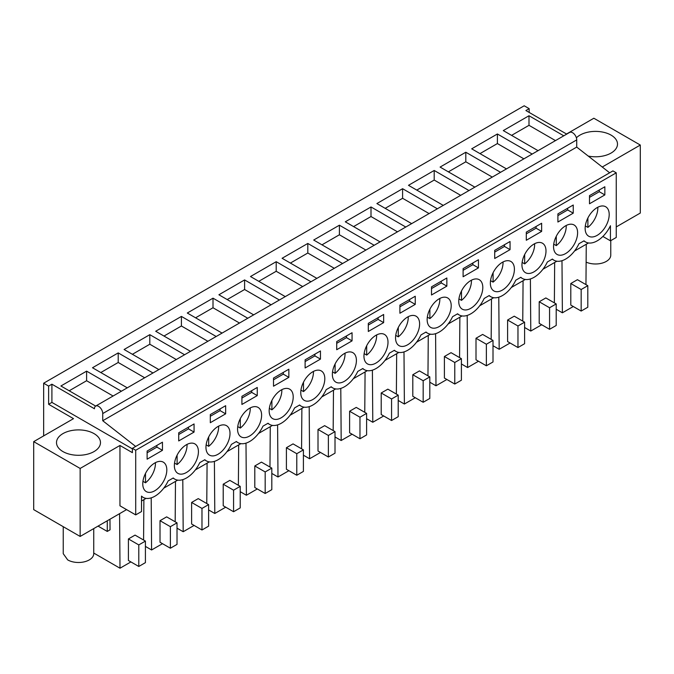 <?xml version="1.0" encoding="UTF-8"?>
<svg xmlns="http://www.w3.org/2000/svg" width="674" height="674" viewBox="0 0 674 674"><rect width="100%" height="100%" fill="white"/><g stroke="black" fill="none" stroke-linecap="round" stroke-linejoin="round"><path stroke-width="1.01" d="M43.65 435.893L43.65 383.22L524.187 105.784L529.166 108.657L529.166 112.44M141.515 496.418L143.174 497.378A23.455 13.547 120 0 1 141.515 496.098L141.515 511.549L135.71 514.894L135.71 450.257L132.39 448.336L132.39 452.65L119.955 445.463L80.147 468.447L80.147 536.445L126.586 509.628M141.515 501.009L146.081 498.372M163.731 488.187L177.683 480.132M195.325 469.946L209.277 461.892M226.927 451.698L240.879 443.644M258.53 433.458L272.481 425.404M290.123 415.218L304.075 407.155M321.725 396.969L335.677 388.915M353.319 378.729L367.279 370.675M384.921 360.48L398.873 352.426M416.524 342.24L430.475 334.186M448.117 324L462.069 315.938M479.719 305.752L493.671 297.697M511.313 287.512L525.273 279.457M542.915 269.263L556.867 261.209M574.518 251.023L588.469 242.969M616.247 226.927L640.3 213.043L640.3 145.045L593.853 118.236L566.531 134.008M80.147 536.445L33.7 509.628L33.7 441.639L73.508 418.655L48.629 404.29L48.629 386.092L51.906 384.197L94.453 408.764A5.864 3.387 60 0 1 95.666 406.077L60.904 385.991L86.609 371.147L86.609 380.726L69.195 390.785M43.65 383.22L48.629 386.092M127.276 387.828L92.498 367.751L118.211 352.906L118.211 362.486L100.797 372.537M152.99 372.983L118.211 352.906M158.879 369.588L124.1 349.503L149.805 334.666L149.805 344.237L132.39 354.297M184.583 354.743L149.805 334.666M190.472 351.339L155.694 331.263L181.407 316.418L181.407 325.997L163.993 336.048M216.186 336.495L181.407 316.418M222.075 333.099L187.296 313.022L213.009 298.178L213.009 307.757L195.586 317.808M247.788 318.254L213.009 298.178M253.677 314.859L218.898 294.774L244.603 279.929L244.603 289.508L227.189 299.568M279.381 300.014L244.603 279.929M285.271 296.611L250.492 276.534L276.205 261.689L276.205 271.268L258.791 281.319M310.984 281.766L276.205 261.689M316.873 278.37L282.094 258.285L307.807 243.449L307.807 253.02L290.384 263.079M342.577 263.526L307.807 243.449M348.466 260.122L313.688 240.045L339.401 225.2L339.401 234.779L321.987 244.831M374.18 245.277L339.401 225.2M380.069 241.882L345.29 221.805L371.003 206.96L371.003 216.539L353.589 226.59M405.782 227.037L371.003 206.96M411.671 223.642L376.892 203.556L402.597 188.712L402.597 198.291L385.183 208.35M437.375 208.797L402.597 188.712M443.265 205.393L408.486 185.316L434.199 170.471L434.199 180.051L416.785 190.102M468.978 190.548L434.199 170.471M474.867 187.153L440.088 167.076L465.801 152.231L465.801 161.802L448.379 171.862M500.58 172.308L465.801 152.231M506.469 168.904L471.69 148.828L497.395 133.983L497.395 143.562L479.981 153.613M532.174 154.06L497.395 133.983M538.063 150.664L503.284 130.588L528.997 115.743L528.997 125.322L511.583 135.373M563.776 135.819L528.997 115.743M566.716 134.118L525.889 110.544L529.166 108.657M121.387 391.232L86.609 371.147M602.253 167.017L640.3 145.045M576.396 137.816A21.989 12.696 180 0 1 611.065 135.112A21.989 12.696 180 0 1 617.502 144.093A21.989 12.696 180 0 1 588.242 156.073M175.173 521.786L175.476 481.404M151.195 497.875L151.591 549.976L145.416 546.403M162.501 543.674L151.591 549.976M170.379 548.223L177.018 544.398L177.018 522.847L166.647 516.865L160.016 520.69L160.016 542.241L170.379 548.223L170.379 526.68L160.016 520.69M206.775 503.545L207.078 463.164M182.797 479.627L183.193 531.727L177.018 528.163M194.104 525.434L183.193 531.727M201.981 529.983L208.611 526.15L208.611 504.607L198.249 498.617L191.61 502.45L191.61 523.993L201.981 529.983L201.981 508.432L191.61 502.45M238.377 485.297L238.68 444.916M214.399 461.387L214.795 513.487L208.611 509.923M225.697 507.193L214.795 513.487M233.575 511.734L240.214 507.91L240.214 486.358L229.842 480.377L223.212 484.202L223.212 505.753L233.575 511.734L233.575 490.192L223.212 484.202M269.971 467.057L270.274 426.676M245.993 443.138L246.389 495.247L240.214 491.675M257.299 488.945L246.389 495.247M265.177 493.494L271.816 489.661L271.816 468.118L261.445 462.128L254.806 465.961L254.806 487.513L265.177 493.494L265.177 471.943L254.806 465.961M301.573 448.808L301.876 408.427M277.595 424.898L277.991 476.998L271.816 473.434M288.893 470.705L277.991 476.998M296.779 475.254L303.41 471.421L303.41 449.87L293.047 443.888L286.408 447.721L286.408 469.264L296.779 475.254L296.779 453.703L286.408 447.721M333.167 430.568L333.478 390.187M309.197 406.658L309.593 458.758L303.41 455.186M320.495 452.456L309.593 458.758M328.373 457.006L335.012 453.181L335.012 431.63L324.641 425.648L318.01 429.473L318.01 451.024L328.373 457.006L328.373 435.463L318.01 429.473M364.769 412.328L365.072 371.947M340.791 388.409L341.187 440.51L335.012 436.946M352.098 434.216L341.187 440.51M359.975 438.766L366.605 434.932L366.605 413.389L356.243 407.399L349.604 411.233L349.604 432.775L359.975 438.766L359.975 417.214L349.604 411.233M396.371 394.079L396.674 353.698M372.393 370.169L372.789 422.269L366.605 418.706M383.691 415.976L372.789 422.269M391.569 420.517L398.208 416.692L398.208 395.141L387.836 389.159L381.206 392.984L381.206 414.535L391.569 420.517L391.569 398.974L381.206 392.984M427.965 375.839L428.268 335.458M403.987 351.921L404.383 404.029L398.208 400.457M415.294 397.727L404.383 404.029M423.171 402.277L429.81 398.444L429.81 376.901L419.439 370.911L412.808 374.744L412.808 396.295L423.171 402.277L423.171 380.734L412.808 374.744M459.567 357.591L459.87 317.21M435.589 333.681L435.985 385.781L429.81 382.217M446.887 379.487L435.985 385.781M454.773 384.037L461.404 380.203L461.404 358.652L451.041 352.671L444.402 356.504L444.402 378.047L454.773 384.037L454.773 362.486L444.402 356.504M491.169 339.351L491.472 298.97M467.192 315.44L467.588 367.541L461.404 363.968M478.489 361.239L467.588 367.541M486.367 365.788L493.006 361.963L493.006 340.412L482.635 334.43L476.004 338.255L476.004 359.806L486.367 365.788L486.367 344.246L476.004 338.255M522.763 321.11L523.066 280.729M498.785 297.192L499.181 349.292L493.006 345.728M510.092 342.999L499.181 349.292M517.969 347.548L524.599 343.715L524.599 322.172L514.237 316.182L507.598 320.015L507.598 341.558L517.969 347.548L517.969 325.997L507.598 320.015M554.365 302.862L554.668 262.481M530.387 278.952L530.783 331.052L524.599 327.488M541.685 324.758L530.783 331.052M549.571 329.308L556.202 325.475L556.202 303.923L545.839 297.942L539.2 301.767L539.2 323.318L549.571 329.308L549.571 307.757L539.2 301.767M585.959 284.622L586.262 244.241M561.981 260.703L562.377 312.812L556.202 309.24M573.288 306.51L562.377 312.812M581.165 311.059L587.804 307.226L587.804 285.683L577.433 279.693L570.802 283.527L570.802 305.078L581.165 311.059L581.165 289.517L570.802 283.527M119.955 445.463L119.955 505.803L135.71 514.894M80.147 468.447L33.7 441.639M109.963 519.233L110.047 529.823L107.267 531.432L98.05 526.108M119.584 513.681L119.997 568.216L93.737 553.051M107.267 531.432L107.267 520.791M143.579 540.026L143.882 499.645M130.899 561.922L119.997 568.216M138.785 566.472L145.416 562.638L145.416 541.087L135.053 535.105L128.414 538.939L128.414 560.482L138.785 566.472L138.785 544.921L128.414 538.939M132.39 448.867L51.906 402.395L51.906 384.197M48.629 404.29L51.906 402.395M62.935 451.572A21.989 12.696 180 0 1 56.498 442.591A21.989 12.696 180 0 1 70.071 430.863A21.989 12.696 180 0 1 94.04 433.618A21.989 12.696 180 0 1 100.477 442.591A21.989 12.696 180 0 1 86.904 454.327A21.989 12.696 180 0 1 62.935 451.572M576.725 139.906L102.743 413.558A5.864 3.387 60 0 0 100.182 407.652A5.864 3.387 60 0 0 95.666 406.077L569.648 132.424A5.864 3.387 60 0 1 574.172 134A5.864 3.387 60 0 1 576.725 139.897L576.725 147.084L102.743 420.736L102.743 413.55L123.106 401.797M144.691 377.777L118.211 362.486M176.293 359.528L149.805 344.237M207.895 341.288L181.407 325.997M239.489 323.04L213.009 307.757M271.091 304.8L244.603 289.508M302.685 286.56L276.205 271.268M334.287 268.311L307.807 253.02M365.889 250.071L339.401 234.779M397.483 231.822L371.003 216.539M429.085 213.582L402.597 198.291M460.687 195.342L434.199 180.051M492.281 177.094L465.801 161.802M523.883 158.853L497.395 143.562M555.477 140.605L528.997 125.322M135.71 450.257L616.247 172.822L612.927 170.901L609.65 172.797L576.725 147.084M132.39 448.336L135.668 446.449L102.743 420.736M113.097 396.017L86.609 380.726M616.247 172.822L616.247 237.467L610.442 240.812L602.885 236.456M177.018 522.847L170.379 526.68M208.611 504.607L201.981 508.432M240.214 486.358L233.575 490.192M271.816 468.118L265.177 471.943M303.41 449.87L296.779 453.703M335.012 431.63L328.373 435.463M366.605 413.389L359.975 417.214M398.208 395.141L391.569 398.974M429.81 376.901L423.171 380.734M461.404 358.652L454.773 362.486M493.006 340.412L486.367 344.246M524.599 322.172L517.969 325.997M556.202 303.923L549.571 307.757M587.804 285.683L581.165 289.517M610.442 240.812L610.442 225.731A23.455 13.547 120 0 1 585.563 241.966A23.455 13.547 120 0 1 584.021 240.812L578.958 243.727A23.455 13.547 120 0 1 553.961 260.215A23.455 13.547 120 0 1 552.419 259.052L547.364 261.975A23.455 13.547 120 0 1 522.367 278.455A23.455 13.547 120 0 1 520.825 277.292L515.762 280.216A23.455 13.547 120 0 1 490.765 296.703A23.455 13.547 120 0 1 489.223 295.541L484.168 298.456A23.455 13.547 120 0 1 459.163 314.943A23.455 13.547 120 0 1 457.629 313.781L452.566 316.704A23.455 13.547 120 0 1 427.569 333.183A23.455 13.547 120 0 1 426.027 332.029L420.964 334.944A23.455 13.547 120 0 1 395.967 351.432A23.455 13.547 120 0 1 394.425 350.269L389.37 353.193A23.455 13.547 120 0 1 364.373 369.672A23.455 13.547 120 0 1 362.831 368.51L357.768 371.433A23.455 13.547 120 0 1 332.771 387.921A23.455 13.547 120 0 1 331.229 386.758L326.174 389.673A23.455 13.547 120 0 1 301.168 406.161A23.455 13.547 120 0 1 299.627 404.998L294.572 407.922A23.455 13.547 120 0 1 269.575 424.401A23.455 13.547 120 0 1 268.033 423.247L262.97 426.162A23.455 13.547 120 0 1 237.973 442.649A23.455 13.547 120 0 1 236.431 441.487L231.376 444.41A23.455 13.547 120 0 1 206.379 460.89A23.455 13.547 120 0 1 204.837 459.727L199.774 462.65A23.455 13.547 120 0 1 174.777 479.138A23.455 13.547 120 0 1 173.235 477.976L168.171 480.891A23.455 13.547 120 0 1 143.174 497.378M145.416 541.087L138.785 544.921M609.65 172.797L135.668 446.449M591.41 236.987A17.01 9.815 120 0 0 606.802 224.231A17.01 9.815 120 0 0 605.673 206.741A17.01 9.815 120 0 0 602.935 205.958A17.01 9.815 120 0 0 587.543 218.705A17.01 9.815 120 0 0 588.672 236.195A17.01 9.815 120 0 0 591.41 236.987M413.347 315.415A17.01 9.815 120 0 0 397.955 328.162A17.01 9.815 120 0 0 399.075 345.661A17.01 9.815 120 0 0 401.814 346.444A17.01 9.815 120 0 0 417.206 333.697A17.01 9.815 120 0 0 416.085 316.199A17.01 9.815 120 0 0 413.347 315.415M415.251 296.24L399.909 305.095L399.909 313.242L415.251 304.378L415.251 296.24M433.416 328.204A17.01 9.815 120 0 0 448.808 315.449A17.01 9.815 120 0 0 447.679 297.959A17.01 9.815 120 0 0 444.941 297.175A17.01 9.815 120 0 0 429.549 309.922A17.01 9.815 120 0 0 430.678 327.412A17.01 9.815 120 0 0 433.416 328.204M510.05 249.65L510.05 241.511L494.708 250.366L494.708 258.504L510.05 249.65L504.489 246.44L504.489 244.713M465.009 309.956A17.01 9.815 120 0 0 480.402 297.209A17.01 9.815 120 0 0 479.281 279.718A17.01 9.815 120 0 0 476.543 278.926A17.01 9.815 120 0 0 461.151 291.682A17.01 9.815 120 0 0 462.271 309.172A17.01 9.815 120 0 0 465.009 309.956M573.245 213.161L573.245 205.022L557.904 213.877L557.904 222.024L573.245 213.161L567.685 209.951L567.685 208.232M571.341 224.198A17.01 9.815 120 0 0 555.949 236.945A17.01 9.815 120 0 0 557.069 254.443A17.01 9.815 120 0 0 559.808 255.227A17.01 9.815 120 0 0 575.2 242.48A17.01 9.815 120 0 0 574.08 224.981A17.01 9.815 120 0 0 571.341 224.198M541.643 231.401L541.643 223.263L526.301 232.126L526.301 240.264L541.643 231.401L536.091 228.2L536.091 226.472M528.205 273.476A17.01 9.815 120 0 0 543.598 260.72A17.01 9.815 120 0 0 542.477 243.23A17.01 9.815 120 0 0 539.739 242.438A17.01 9.815 120 0 0 524.347 255.193A17.01 9.815 120 0 0 525.476 272.684A17.01 9.815 120 0 0 528.205 273.476M463.105 276.753L478.447 267.89L478.447 259.751L463.105 268.614L463.105 276.753M496.612 291.716A17.01 9.815 120 0 0 512.004 278.969A17.01 9.815 120 0 0 510.884 261.47A17.01 9.815 120 0 0 508.145 260.686A17.01 9.815 120 0 0 492.753 273.433A17.01 9.815 120 0 0 493.874 290.932A17.01 9.815 120 0 0 496.612 291.716M431.503 286.854L431.503 294.993L446.854 286.138L446.854 277.991L431.503 286.854M180.624 474.151A17.01 9.815 120 0 0 196.016 461.404A17.01 9.815 120 0 0 194.887 443.905A17.01 9.815 120 0 0 192.149 443.121A17.01 9.815 120 0 0 176.757 455.868A17.01 9.815 120 0 0 177.885 473.367A17.01 9.815 120 0 0 180.624 474.151M336.714 341.583L336.714 349.722L352.055 340.867L352.055 332.729L336.714 341.583M255.353 406.633A17.01 9.815 120 0 0 239.961 419.38A17.01 9.815 120 0 0 241.081 436.878A17.01 9.815 120 0 0 243.819 437.662A17.01 9.815 120 0 0 259.212 424.915A17.01 9.815 120 0 0 258.091 407.416A17.01 9.815 120 0 0 255.353 406.633M368.307 323.343L368.307 331.482L383.649 322.619L383.649 314.48L368.307 323.343M370.211 364.693A17.01 9.815 120 0 0 385.604 351.938A17.01 9.815 120 0 0 384.483 334.447A17.01 9.815 120 0 0 381.745 333.655A17.01 9.815 120 0 0 366.353 346.411A17.01 9.815 120 0 0 367.473 363.901A17.01 9.815 120 0 0 370.211 364.693M257.257 395.596L257.257 387.457L241.915 396.312L241.915 404.451L257.257 395.596L251.697 392.386L251.697 390.667M212.217 455.91A17.01 9.815 120 0 0 227.61 443.155A17.01 9.815 120 0 0 226.489 425.665A17.01 9.815 120 0 0 223.751 424.873A17.01 9.815 120 0 0 208.359 437.628A17.01 9.815 120 0 0 209.479 455.119A17.01 9.815 120 0 0 212.217 455.91M320.453 359.107L320.453 350.969L305.111 359.823L305.111 367.97L320.453 359.107L314.901 355.897L314.901 354.179M318.549 370.144A17.01 9.815 120 0 0 303.157 382.899A17.01 9.815 120 0 0 304.277 400.39A17.01 9.815 120 0 0 307.015 401.173A17.01 9.815 120 0 0 322.408 388.426A17.01 9.815 120 0 0 321.287 370.936A17.01 9.815 120 0 0 318.549 370.144M288.851 377.356L288.851 369.209L273.509 378.072L273.509 386.21L288.851 377.356L283.299 374.146L283.299 372.419M275.422 419.422A17.01 9.815 120 0 0 290.814 406.666A17.01 9.815 120 0 0 289.685 389.176A17.01 9.815 120 0 0 286.947 388.392A17.01 9.815 120 0 0 271.555 401.14A17.01 9.815 120 0 0 272.684 418.63A17.01 9.815 120 0 0 275.422 419.422M210.313 422.699L225.655 413.836L225.655 405.697L210.313 414.561L210.313 422.699M338.618 382.933A17.01 9.815 120 0 0 354.01 370.186A17.01 9.815 120 0 0 352.881 352.687A17.01 9.815 120 0 0 350.143 351.904A17.01 9.815 120 0 0 334.759 364.651A17.01 9.815 120 0 0 335.879 382.15A17.01 9.815 120 0 0 338.618 382.933M178.711 432.801L178.711 440.939L194.061 432.085L194.061 423.946L178.711 432.801M147.117 451.041L147.117 459.188L162.459 450.325L162.459 442.186L147.117 451.041M149.021 492.391A17.01 9.815 120 0 0 164.414 479.644A17.01 9.815 120 0 0 163.293 462.153A17.01 9.815 120 0 0 160.555 461.361A17.01 9.815 120 0 0 145.163 474.117A17.01 9.815 120 0 0 146.283 491.607A17.01 9.815 120 0 0 149.021 492.391M604.848 194.921L604.848 186.774L589.497 195.637L589.497 203.775L604.848 194.921L599.287 191.711L599.287 189.984M415.251 304.378L409.691 301.168L409.691 299.45M399.909 306.822L409.691 301.168M494.708 252.093L504.489 246.44M557.904 215.604L567.685 209.951M526.301 233.844L536.091 228.2M478.447 267.89L472.895 264.68L472.895 262.961M463.105 270.333L472.895 264.68M446.854 286.138L441.293 282.928L441.293 281.201M431.503 288.582L441.293 282.928M352.055 340.867L346.495 337.657L346.495 335.93M336.714 343.31L346.495 337.657M383.649 322.619L378.097 319.417L378.097 317.69M368.307 325.062L378.097 319.417M241.915 398.039L251.697 392.386M305.111 361.55L314.901 355.897M273.509 379.799L283.299 374.146M225.655 413.836L220.103 410.635L220.103 408.907M210.313 416.279L220.103 410.635M194.061 432.085L188.501 428.875L188.501 427.148M178.711 434.528L188.501 428.875M162.459 450.325L156.899 447.115L156.899 445.396M147.117 452.768L156.899 447.115M589.497 197.364L599.287 191.711M585.327 225.916L587.888 227.391A17.01 9.815 120 0 0 597.821 207.23M587.888 227.391L587.888 218.014M553.725 244.157L556.286 245.631A17.01 9.815 120 0 0 566.219 225.47M556.286 245.631L556.286 236.254M522.131 262.405L524.684 263.879A17.01 9.815 120 0 0 534.625 243.718M524.684 263.879L524.684 254.502M490.529 280.645L493.09 282.12A17.01 9.815 120 0 0 503.023 261.959M493.09 282.12L493.09 272.743M458.935 298.885L461.488 300.368A17.01 9.815 120 0 0 471.421 280.207M461.488 300.368L461.488 290.991M427.333 317.134L429.886 318.608A17.01 9.815 120 0 0 439.827 298.447M429.886 318.608L429.886 309.231M395.731 335.374L398.292 336.848A17.01 9.815 120 0 0 408.225 316.687M398.292 336.848L398.292 327.471M364.137 353.623L366.69 355.097A17.01 9.815 120 0 0 376.623 334.936M366.69 355.097L366.69 345.72M332.535 371.863L335.096 373.337A17.01 9.815 120 0 0 345.029 353.176M335.096 373.337L335.096 363.96M300.933 390.103L303.494 391.586A17.01 9.815 120 0 0 313.427 371.425M303.494 391.586L303.494 382.209M269.339 408.351L271.892 409.826A17.01 9.815 120 0 0 281.833 389.665M271.892 409.826L271.892 400.449M237.737 426.591L240.298 428.066A17.01 9.815 120 0 0 250.231 407.905M240.298 428.066L240.298 418.689M206.143 444.84L208.696 446.314A17.01 9.815 120 0 0 218.629 426.153M208.696 446.314L208.696 436.937M174.541 463.08L177.102 464.555A17.01 9.815 120 0 0 187.035 444.393M177.102 464.555L177.102 455.177M142.939 481.32L145.5 482.803A17.01 9.815 120 0 0 155.433 462.642M145.5 482.803L145.5 473.418M586.127 262.119A15.249 8.804 0 0 0 602.202 263.096A15.249 8.804 0 0 0 610.762 255.176L610.762 240.626M63.238 526.68L63.238 553.683L67.703 559.909A15.249 8.804 0 0 0 84.317 561.821A15.249 8.804 0 0 0 93.737 553.683L93.737 528.601M583.785 240.947L585.563 241.966M552.183 259.187L553.961 260.215M520.589 277.427L522.367 278.455M488.987 295.675L490.765 296.703M457.393 313.916L459.163 314.943M425.791 332.164L427.569 333.183M394.189 350.404L395.967 351.432M362.595 368.644L364.373 369.672M330.993 386.893L332.771 387.921M299.391 405.133L301.168 406.161M267.797 423.382L269.575 424.401M236.195 441.622L237.973 442.649M204.601 459.862L206.379 460.89M172.999 478.11L174.777 479.138"/></g></svg>
